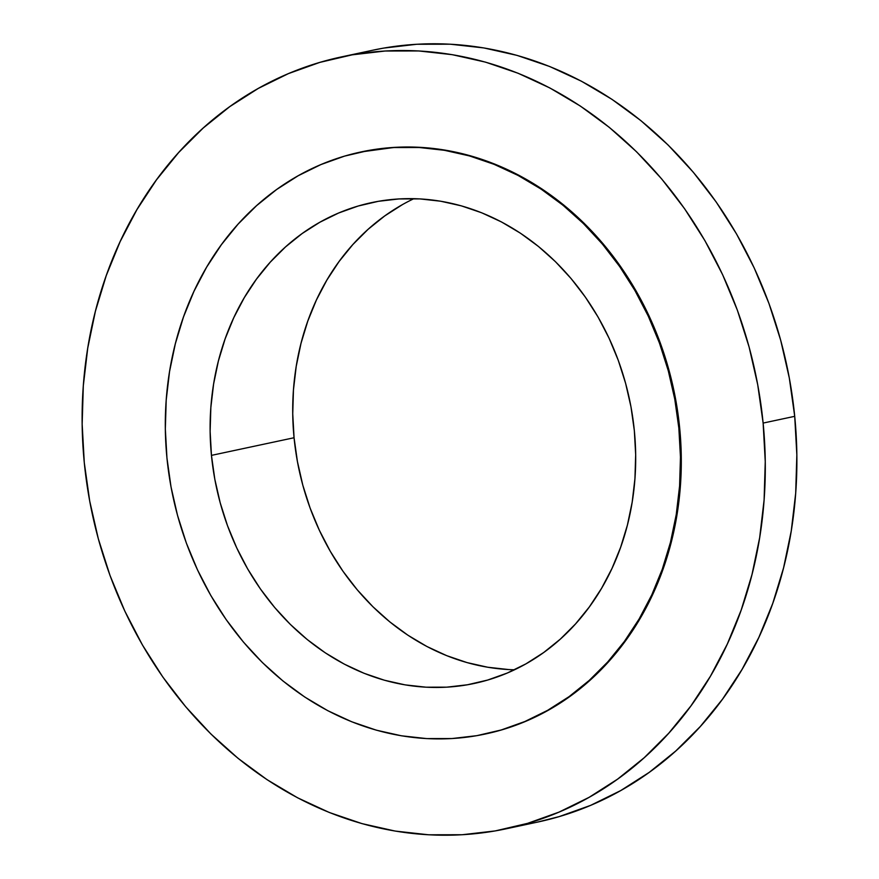 <?xml version="1.0" encoding="UTF-8"?>
<svg xmlns="http://www.w3.org/2000/svg" width="879" height="879" viewBox="0 0 879 879"><rect width="100%" height="100%" fill="white"/><g stroke="black" fill="none" stroke-linecap="round" stroke-linejoin="round"><path stroke-width="1.32" d="M506.106 828.809L537.695 822.063A394.638 338.975 -102.1 0 0 794.715 416.327L763.126 423.074A394.638 338.975 77.9 0 1 506.106 828.809A394.638 338.975 77.9 0 1 84.285 462.673L82.154 424.161L83.307 385.837L87.746 348.062L95.415 311.199L106.249 275.599L120.137 241.615L136.959 209.576L156.528 179.777L178.679 152.506L203.192 128.037L229.815 106.601L258.316 88.405L288.411 73.616L319.802 62.398L352.204 54.828L385.288 51.004L418.734 50.949L452.235 54.674L485.472 62.123L518.105 73.254L549.825 87.944L580.327 106.04L609.334 127.389L636.55 151.781L661.711 178.964L684.576 208.697L704.936 240.681L722.593 274.622L737.36 310.177L749.106 347.007L757.731 384.76L763.126 423.074L794.715 416.327A394.638 338.975 -102.1 0 0 372.894 50.191L341.305 56.937A394.638 338.975 77.9 0 1 763.126 423.074L765.257 461.585L764.104 499.909L759.665 537.684L751.995 574.547L741.162 610.136L727.274 644.12L710.463 676.171L690.883 705.969L668.732 733.229L644.23 757.698L617.596 779.135L589.095 797.341L559 812.119L527.609 823.348L495.218 830.919L462.134 834.742L428.677 834.797L395.176 831.073L361.95 823.612L329.317 812.493L297.596 797.802L267.084 779.695L238.077 758.346L210.872 733.965L185.711 706.771L162.835 677.039L142.475 645.054L124.829 611.125L110.051 575.569L98.305 538.739L89.691 500.986L84.285 462.673A394.638 338.975 77.9 0 1 341.305 56.937M485.032 734.075L485.845 733.899A297.596 255.624 -102.1 0 0 679.665 427.941L678.852 428.117A297.596 255.624 77.9 0 1 485.032 734.075A297.596 255.624 77.9 0 1 166.944 457.97L165.329 428.941L166.208 400.033L169.548 371.553L175.339 343.755L183.502 316.912L193.984 291.279L206.653 267.117L221.42 244.648L238.121 224.079L256.602 205.631L276.687 189.468L298.179 175.745L320.868 164.593L344.546 156.121L368.971 150.419L393.924 147.54L419.151 147.496L444.411 150.298L469.474 155.924L494.075 164.318L518.006 175.393L541.003 189.04L562.879 205.148L583.392 223.53L602.368 244.032L619.618 266.458L634.968 290.575L648.284 316.165L659.426 342.975L668.282 370.751L674.786 399.22L678.852 428.117L679.665 427.941A297.596 255.624 -102.1 0 0 361.566 151.836L360.764 152.012A297.596 255.624 77.9 0 1 678.852 428.117L680.467 457.157L679.588 486.054L676.248 514.545L670.457 542.343L662.294 569.185L651.811 594.808L639.132 618.97L624.376 641.45L607.675 662.008L589.194 680.456L569.109 696.618L547.617 710.342L524.928 721.494L501.25 729.966L476.825 735.668L451.872 738.558L426.645 738.591L401.384 735.789L376.322 730.163L351.721 721.769L327.79 710.693L304.782 697.047L282.917 680.95L262.392 662.557L243.417 642.055L226.178 619.629L210.817 595.512L197.511 569.922L186.37 543.112L177.514 515.336L171.009 486.867L166.944 457.97A297.596 255.624 77.9 0 1 360.764 152.012M413.91 198.665A245.834 211.169 -102.1 0 0 294.058 437.742L211.454 455.377A245.834 211.169 77.9 0 1 371.564 202.631A245.834 211.169 77.9 0 1 634.341 430.71L634.341 430.71A245.834 211.169 77.9 0 1 474.231 683.466A245.834 211.169 77.9 0 1 211.454 455.377L294.058 437.742A245.834 211.169 -102.1 0 0 514.49 669.787M211.454 455.377L214.817 479.242L220.189 502.766L227.507 525.708L236.715 547.859L247.702 568.999L260.382 588.919L274.633 607.444L290.312 624.387L307.265 639.571L325.329 652.866L344.337 664.15L364.093 673.303L384.42 680.225L405.12 684.873L425.996 687.191L446.829 687.158L467.441 684.774L487.625 680.06L507.183 673.072L525.928 663.865L543.683 652.526L560.275 639.165L575.536 623.925L589.337 606.939L601.533 588.381L612.004 568.416L620.651 547.243L627.408 525.071L632.188 502.107L634.946 478.572L635.671 454.696L634.341 430.71L630.979 406.845L625.606 383.321L618.289 360.379L609.081 338.228L598.094 317.088L585.403 297.168L571.163 278.643L555.484 261.711L538.53 246.516L520.467 233.221L501.459 221.937L481.703 212.795L461.365 205.862L440.676 201.214L419.799 198.896L398.956 198.929L378.355 201.313L358.171 206.027L338.613 213.015L319.868 222.233L302.112 233.561L285.521 246.922L270.26 262.162L256.459 279.148L244.263 297.717L233.792 317.671L225.134 338.844L218.388 361.016L213.608 383.98L210.85 407.515L210.125 431.391L211.454 455.377M485.582 733.965L502.063 729.79L525.73 721.318L548.43 710.177L569.922 696.454L589.996 680.28L608.488 661.832L625.189 641.274L639.945 618.805L652.625 594.633L663.096 569.01L671.27 542.167L677.05 514.369L680.401 485.878L681.269 456.981L679.665 427.941L675.588 399.055L669.095 370.575L660.228 342.799L649.098 315.99L635.781 290.4L620.431 266.282L603.181 243.868L584.205 223.354L563.692 204.972L541.816 188.875L518.808 175.218L494.888 164.142L470.276 155.759L445.224 150.133L419.964 147.32L394.737 147.364L361.302 151.902M537.344 822.14L559.198 816.602L590.589 805.384L620.684 790.595L649.185 772.399L675.808 750.963L700.321 726.493L722.472 699.223L742.041 669.424L758.863 637.385L772.751 603.401L783.585 567.801L791.254 530.938L795.693 493.163L796.846 454.839L794.715 416.327L789.309 378.014L780.695 340.261L768.949 303.431L754.171 267.875L736.525 233.946L716.165 201.961L693.289 172.229L668.128 145.035L640.923 120.654L611.916 99.305L581.404 81.198L549.683 66.507L517.05 55.388L483.824 47.927L450.323 44.203L416.866 44.258L383.782 48.081L372.531 50.268M508.6 669.556L487.735 667.238L467.035 662.59L446.708 655.657L426.941 646.515L407.933 635.231L389.869 621.936L372.916 606.741L357.248 589.809L342.997 571.284L330.317 551.364L319.319 530.224L310.111 508.073L302.794 485.131L297.432 461.607L294.058 437.742L292.74 413.756L293.454 389.88L296.223 366.345L301.003 343.381L307.749 321.209L316.396 300.036L326.878 280.071L339.074 261.513L352.864 244.527L368.136 229.287L384.727 215.926L402.472 204.587"/></g></svg>
